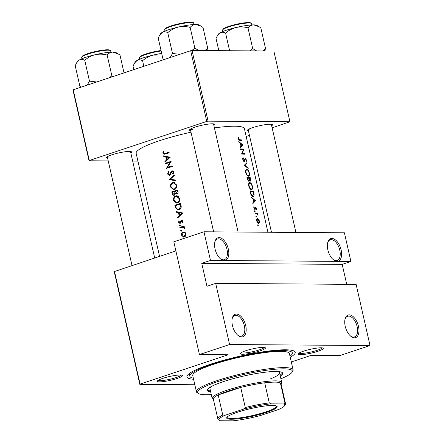 <?xml version="1.0" encoding="UTF-8"?>
<svg xmlns="http://www.w3.org/2000/svg" width="443" height="443" viewBox="0 0 443 443"><rect width="100%" height="100%" fill="white"/><g stroke="black" fill="none" stroke-linecap="round" stroke-linejoin="round"><path stroke-width="0.66" d="M331.885 238.434A11.895 6.385 -108.4 0 1 341.121 249.946A11.895 6.385 -108.4 0 1 337.095 261.359A11.895 6.385 -108.4 0 1 333.535 259.886A11.895 6.385 -108.4 0 1 327.737 242.471A11.895 6.385 -108.4 0 1 331.885 238.434M333.169 259.587A10.903 5.853 71.6 0 0 336.082 260.672A10.903 5.853 71.6 0 0 337.14 260.506A10.903 5.853 71.6 0 0 339.537 249.254A10.903 5.853 71.6 0 0 331.309 239.652A10.903 5.853 71.6 0 0 330.251 239.818A10.903 5.853 71.6 0 0 327.632 242.93M349.25 314.868A11.895 6.385 -108.4 0 1 358.487 326.38A11.895 6.385 -108.4 0 1 354.461 337.799A11.895 6.385 -108.4 0 1 350.9 336.326A11.895 6.385 -108.4 0 1 345.103 318.905A11.895 6.385 -108.4 0 1 349.25 314.868M350.535 336.021A10.903 5.853 71.6 0 0 353.448 337.106A10.903 5.853 71.6 0 0 354.505 336.946A10.903 5.853 71.6 0 0 356.903 325.694A10.903 5.853 71.6 0 0 348.674 316.086A10.903 5.853 71.6 0 0 347.617 316.252A10.903 5.853 71.6 0 0 344.997 319.37M219.097 237.609A11.895 6.385 -108.4 0 1 228.333 249.121A11.895 6.385 -108.4 0 1 224.308 260.539A11.895 6.385 -108.4 0 1 220.747 259.066A11.895 6.385 -108.4 0 1 214.949 241.645A11.895 6.385 -108.4 0 1 219.097 237.609M220.381 258.762A10.903 5.853 71.6 0 0 223.294 259.847A10.903 5.853 71.6 0 0 224.352 259.687A10.903 5.853 71.6 0 0 226.75 248.434A10.903 5.853 71.6 0 0 218.521 238.832A10.903 5.853 71.6 0 0 217.463 238.993A10.903 5.853 71.6 0 0 214.838 242.111M236.462 314.048A11.895 6.385 -108.4 0 1 245.699 325.561A11.895 6.385 -108.4 0 1 241.673 336.979A11.895 6.385 -108.4 0 1 238.112 335.501A11.895 6.385 -108.4 0 1 232.315 318.085A11.895 6.385 -108.4 0 1 236.462 314.048M237.747 335.201A10.903 5.853 71.6 0 0 240.66 336.287A10.903 5.853 71.6 0 0 241.717 336.121A10.903 5.853 71.6 0 0 244.115 324.869A10.903 5.853 71.6 0 0 235.886 315.266A10.903 5.853 71.6 0 0 234.829 315.433A10.903 5.853 71.6 0 0 232.21 318.545M263.186 347.384A12.886 1.955 -12.8 0 1 265.224 347.705A12.886 1.955 -12.8 0 1 257.748 351.581A12.886 1.955 -12.8 0 1 242.554 354.25A12.886 1.955 -12.8 0 1 240.388 353.348A12.886 1.955 -12.8 0 1 249.83 349.544A12.886 1.955 -12.8 0 1 263.186 347.384M241.169 352.678A11.895 1.805 167.2 0 0 243.129 353.032A11.895 1.805 167.2 0 0 255.705 350.972A11.895 1.805 167.2 0 0 264.227 347.439M321.02 347.805A12.886 1.955 -12.8 0 1 323.052 348.126A12.886 1.955 -12.8 0 1 315.582 352.008A12.886 1.955 -12.8 0 1 300.387 354.671A12.886 1.955 -12.8 0 1 298.217 353.769A12.886 1.955 -12.8 0 1 307.658 349.964A12.886 1.955 -12.8 0 1 321.02 347.805M299.003 353.099A11.895 1.805 167.2 0 0 300.963 353.453A11.895 1.805 167.2 0 0 313.533 351.393A11.895 1.805 167.2 0 0 322.055 347.86M180.174 375.011A12.886 1.955 -12.8 0 1 182.206 375.332A12.886 1.955 -12.8 0 1 174.736 379.214A12.886 1.955 -12.8 0 1 159.535 381.883A12.886 1.955 -12.8 0 1 157.37 380.974A12.886 1.955 -12.8 0 1 166.812 377.176A12.886 1.955 -12.8 0 1 180.174 375.011M158.151 380.304A11.895 1.805 167.2 0 0 160.111 380.659A11.895 1.805 167.2 0 0 172.687 378.599A11.895 1.805 167.2 0 0 181.209 375.066M107.627 158.24A12.886 1.955 -12.8 0 1 106.575 157.398A12.886 1.955 -12.8 0 1 116.016 153.594A12.886 1.955 -12.8 0 1 129.378 151.434A12.886 1.955 -12.8 0 1 131.41 151.755A12.886 1.955 -12.8 0 1 130.823 152.968M190.64 130.607A12.886 1.955 -12.8 0 1 189.593 129.766A12.886 1.955 -12.8 0 1 199.034 125.967A12.886 1.955 -12.8 0 1 212.391 123.807A12.886 1.955 -12.8 0 1 214.429 124.123A12.886 1.955 -12.8 0 1 213.842 125.336M248.473 131.028A12.886 1.955 -12.8 0 1 247.421 130.187A12.886 1.955 -12.8 0 1 256.862 126.388A12.886 1.955 -12.8 0 1 270.224 124.228A12.886 1.955 -12.8 0 1 272.257 124.544A12.886 1.955 -12.8 0 1 271.675 125.757M193.58 379.263A55.513 8.428 -12.8 0 1 187.295 375.47A55.513 8.428 -12.8 0 1 227.968 359.101A55.513 8.428 -12.8 0 1 285.519 349.787A55.513 8.428 -12.8 0 1 294.274 351.161A55.513 8.428 -12.8 0 1 290.248 357.302M170.206 157.254L163.594 155.842L163.744 156.495L165.804 156.922L166.49 159.951L164.89 161.534L165.04 162.188L170.206 157.254M172.128 171.519L173.113 172.266L172.637 173.811L173.13 174.237L173.756 172.144L171.967 170.926L171.142 171.579L169.42 174.852L168.157 173.855L168.772 172.078L168.351 171.607L167.576 174.044L169.547 175.45L172.128 171.519L173.479 171.496M170.328 174.858L169.176 174.885L170.3 174.896M172.399 170.865L172.764 170.932M169.121 175.522L169.547 175.45M176.685 185.03L173.628 182.394L172.715 182.538C170.909 183.324 170.184 184.82 170.527 187.024L173.423 189.704L174.343 189.56C176.22 188.773 177.001 187.262 176.685 185.03M179.725 198.409L176.668 195.773L175.755 195.911C173.949 196.703 173.219 198.198 173.567 200.402L176.464 203.077L177.383 202.933C179.26 202.152 180.041 200.64 179.725 198.409M181.525 230.626L180.921 230.222L180.578 230.936L181.176 231.34L181.525 230.626M182.854 227.143L184.537 228.339L184.57 227.774L183.579 226.805A55.513 8.428 -12.8 0 1 184.222 226.606L184.083 226.002A55.513 8.428 167.2 0 0 179.841 227.353L179.98 227.951A55.513 8.428 -12.8 0 1 181.375 227.497L184.21 227.154L182.904 227.143M180.838 222.796L179.991 222.79L179.127 222.148L179.343 221.035L178.867 220.764L178.629 222.342L180.151 223.388L180.75 222.951L181.774 220.752L182.505 221.207L182.239 222.192L182.704 222.486L183.037 221.04L181.619 220.16L181.01 220.592L180.356 222.497L179.814 222.818L180.822 222.829M181.774 220.752L182.937 220.736M179.792 223.444L180.151 223.388M182.012 220.105L182.322 220.165M169.054 152.193A55.513 8.428 167.2 0 0 165.095 153.422L164.159 153.632L163.412 152.973L163.628 151.512L163.107 151.301L162.825 153.128L163.999 154.291L165.178 154.042A55.513 8.428 -12.8 0 1 169.193 152.796L169.054 152.193M182.865 212.989L176.259 211.577L176.408 212.23L178.468 212.657L179.155 215.686L177.554 217.269L177.698 217.923L182.865 212.989M180.318 225.31L179.714 224.906L179.371 225.62L179.969 226.024L180.318 225.31M185.944 233.826L184.797 232.187L183.125 231.999C181.829 232.564 181.303 233.644 181.552 235.227L183.646 237.155L184.277 237.055L185.65 235.909L185.944 233.826M174.819 205.231L175.29 207.302L177.881 209.976L178.861 209.816C180.196 209.423 180.993 208.459 181.253 206.925L180.683 203.387A55.513 8.428 167.2 0 0 174.819 205.231L176.763 205.247M177.649 190.008A55.513 8.428 167.2 0 0 171.779 191.852L172.189 193.663C172.493 194.92 173.196 195.457 174.293 195.274L175.489 193.513L176.929 193.896C177.948 193.403 178.285 192.544 177.942 191.315L177.649 190.008M176.458 193.968L176.929 193.896M173.828 195.346L174.293 195.274M174.215 174.919L169.01 179.681L175.522 180.661L175.378 180.019L170.206 179.243L174.365 175.561L174.215 174.919M165.272 163.212L165.411 163.816A55.513 8.428 -12.8 0 1 169.974 162.365L166.441 168.362A55.513 8.428 -12.8 0 1 172.31 166.513L172.172 165.915A55.513 8.428 167.2 0 0 167.515 167.365L171.142 161.368A55.513 8.428 167.2 0 0 165.272 163.212L167.216 163.229M267.932 232.243L244.409 128.703A55.513 8.428 167.2 0 0 234.724 126.211A55.513 8.428 167.2 0 0 214.429 127.911M191.005 132.202A55.513 8.428 167.2 0 0 136.145 153.3L159.552 256.336M241.762 139.922A55.513 8.428 167.2 0 0 239.563 139.778L238.417 138.825L238.456 137.54L238.09 137.18L238.024 138.786L239.663 140.376A55.513 8.428 -12.8 0 1 241.9 140.52L241.762 139.922L240.305 140.403M240.427 148.92L240.56 149.518A55.513 8.428 -12.8 0 1 243.307 149.64L241.596 154.064A55.513 8.428 -12.8 0 1 245.018 154.242L244.879 153.643A55.513 8.428 167.2 0 0 242.243 153.483L243.844 149.097A55.513 8.428 167.2 0 0 240.427 148.92M246.923 162.647L244.165 165.383L248.23 168.39L248.086 167.747L244.94 165.355L247.072 163.29L246.923 162.647M248.872 181.53L249.47 180.284L250.35 181.098C250.871 180.977 250.971 180.29 250.649 179.038L250.356 177.737A55.513 8.428 167.2 0 0 246.934 177.56L247.344 179.365L249.049 181.508M252.975 196.482C253.734 196.542 254.099 195.906 254.072 194.577L253.39 191.11A55.513 8.428 167.2 0 0 249.968 190.933L250.445 193.01C250.959 195.147 251.801 196.304 252.975 196.482L253.363 196.432M256.431 209.456L256.486 208.227L255.567 206.953L254.764 208.874L253.856 206.632L253.806 208.022L254.913 209.473L255.716 207.557L256.431 209.456M255.085 207.856L255.716 207.557M254.913 209.473L255.268 209.257L254.736 209.434M254.98 208.714L254.26 209.041M257.566 213.166A55.513 8.428 167.2 0 0 254.996 213.055L255.135 213.659A55.513 8.428 -12.8 0 1 256.037 213.681L256.946 213.825L258.053 215.475L257.35 213.742A55.513 8.428 -12.8 0 1 257.704 213.764L257.566 213.166L256.021 213.681M257.073 218.565L257.527 218.41C256.73 218.521 256.464 219.357 256.73 220.907C257.167 222.447 257.815 223.3 258.679 223.471L259.415 222.846L259.393 221.018L258.568 219.124L257.289 218.443M257.804 224.762L258.164 225.841L258.347 225.288L257.848 224.734M255.838 216.101L256.198 217.181L256.375 216.627L255.882 216.073M256.198 217.181L256.375 216.627L255.821 216.815M254.625 210.785L254.991 211.865L255.168 211.311L254.675 210.757M254.991 211.865L255.168 211.311L254.614 211.499M255.572 200.718L251.414 197.279L251.563 197.938L252.964 198.985L253.656 202.014L252.704 202.972L252.853 203.625L255.572 200.718L254.553 201.056M249.226 182.798L249.846 182.594C248.767 182.743 248.407 183.9 248.767 186.054C249.387 188.197 250.284 189.388 251.458 189.621C252.488 189.504 252.787 188.358 252.349 186.187C251.79 184.039 250.954 182.843 249.846 182.594L249.514 182.632M251.458 189.621L251.796 189.582M246.186 169.42L246.806 169.215C245.727 169.37 245.367 170.522 245.727 172.681C246.347 174.819 247.244 176.009 248.418 176.248C249.453 176.126 249.747 174.985 249.309 172.814C248.75 170.666 247.914 169.464 246.806 169.215L246.474 169.259M248.418 176.248L248.756 176.203M244.209 161.634L245.428 158.815L246.053 159.829L246.264 161.662L246.386 159.929L245.278 158.217L244.082 161.03L243.163 159.707L243.44 158.251L243.129 157.68L242.775 159.696L244.359 161.612M244.375 160.803L243.523 161.219M244.691 159.364L245.428 158.815M242.914 144.983L238.749 141.544L238.899 142.203L240.3 143.25L240.992 146.279L240.045 147.237L240.189 147.89L242.914 144.983L241.895 145.321M215.691 283.37L356.128 284.395L370.021 345.546L229.585 344.521L215.691 283.37L206.964 286.278L201.753 263.347L210.486 260.44L350.917 261.464L344.405 232.796L203.974 231.778L210.486 260.44M114.466 271.343L140.082 384.087L139.838 384.352L114.228 271.609L175.877 250.904M140.082 384.087L228.178 354.765L199.428 354.555L229.585 344.521M246.181 136.499L249.464 135.403M272.152 127.855L289.921 121.753L273.857 51.05L192.029 50.452L208.094 121.155L289.921 121.753M89.287 160.51L89.043 160.776L72.979 90.073L73.222 89.802L89.287 160.51L206.748 121.415L190.684 50.712L192.029 50.452M73.222 89.802L190.684 50.712M89.043 160.776L108.236 160.914M132.673 161.097L137.923 161.13M208.094 121.155L206.748 121.415M107.356 156.728A11.895 1.805 167.2 0 0 109.316 157.082M248.207 129.522A11.895 1.805 167.2 0 0 250.168 129.877M190.374 129.101A11.895 1.805 167.2 0 0 192.334 129.456M291.306 361.964L311.108 355.369L339.859 355.579L370.021 345.546M139.838 384.352L194.826 384.757M199.428 354.555L173.811 241.812L203.974 231.778M346.719 284.323L342.184 264.371L350.917 261.464M342.184 264.371L201.753 263.347M257.787 225.476L258.347 225.288M258.186 219.252L258.568 219.124M258.131 223.272L259.415 222.846M259.094 220.991L258.54 222.868L257.067 220.907L257.665 219.014L259.094 220.991M257.926 223.111L258.729 222.846L257.892 223.084M256.757 221.013L257.067 220.907M256.674 219.302L257.665 219.014M257.001 213.858L257.35 213.742M257.721 215.06L258.014 214.96M256.209 208.321L256.486 208.227M255.096 207.761L255.611 207.59M253.728 207.191L254.199 207.036M253.822 208.099L254.132 208M254.675 200.923L255.556 200.629M254.952 200.613L253.944 201.715L253.402 199.322L254.952 200.613M253.612 201.825L253.944 201.715M253.069 199.433L253.402 199.322M251.94 191.597L253.39 191.11M253.712 194.693L254.072 194.577M250.489 191.542A55.513 8.428 -12.8 0 1 253.208 191.686L253.695 194.2L252.837 195.878L251.192 194.222L250.489 191.542L250.134 191.658M252.145 196.171L253.136 195.845L252.084 196.133M250.827 194.344L251.192 194.222M252.061 186.287L252.349 186.187M252.039 186.187C252.394 187.948 252.15 188.895 251.325 189.023C250.361 188.812 249.636 187.815 249.143 186.038C248.839 184.282 249.116 183.336 249.985 183.192C250.893 183.413 251.58 184.41 252.039 186.187M250.644 189.305L251.591 188.989L250.594 189.266M248.789 186.16L249.143 186.038M248.772 183.54L249.985 183.192M248.789 178.258L250.356 177.737M249.121 180.395L249.47 180.284M250.173 178.307L250.206 180.5L249.127 178.236A55.513 8.428 -12.8 0 1 250.173 178.307M249.719 180.683L250.301 180.489L249.708 180.666M248.9 178.745L249.221 178.634M248.805 178.341L249.127 178.236M248.778 178.213L249.11 179.864L248.733 180.932L247.449 178.169A55.513 8.428 -12.8 0 1 248.778 178.213M248.839 180.916L248.163 181.121L248.839 180.916M247.288 179.138L247.648 179.022M247.094 178.285L247.449 178.169M249.021 172.908L249.309 172.814M248.999 172.814C249.354 174.575 249.116 175.517 248.285 175.644C247.327 175.434 246.596 174.442 246.109 172.665C245.799 170.909 246.075 169.957 246.945 169.813C247.853 170.034 248.54 171.037 248.999 172.814M247.604 175.926L248.551 175.611L247.554 175.888M245.754 172.781L246.109 172.665M245.738 170.162L246.945 169.813M245.898 163.677L247.072 163.29M244.398 165.538L244.94 165.355M247.631 167.897L248.086 167.747M242.731 158.489L243.44 158.251M242.808 159.823L243.163 159.707M246.092 160.023L246.386 159.929M244.547 160.25L244.979 160.106M242.393 149.579L243.844 149.097M242.742 149.601L243.877 149.225M241.679 153.671L242.243 153.483M243.423 154.125L244.879 153.643M242.011 145.188L242.891 144.894M242.288 144.878L241.28 145.98L240.737 143.587L242.288 144.878M240.948 146.09L241.28 145.98M240.405 143.698L240.737 143.587M165.433 153.959L165.211 153.643M163.461 153.134L162.825 153.128M164.159 153.632L166.413 153.649M178.352 217.275L177.554 217.269M179.974 215.691L179.155 215.686M180.655 212.801L178.468 212.657M180.628 212.673L176.408 212.23M181.674 213.299L179.681 215.182L179.138 212.79L182.522 213.304M180.5 215.187L179.681 215.182M182.726 213.116L179.138 212.79M182.854 222.198L182.239 222.192M183.064 221.212L182.505 221.207M179.194 222.347L178.629 222.342M180.971 222.502L180.356 222.497M181.204 221.622L180.622 221.616M182.865 220.603L181.01 220.592M180.312 225.625L179.371 225.62M181.802 227.37L179.841 227.353M182.682 227.159L183.662 226.833M184.576 228.162L184 228.156M184.576 227.829L184.006 227.824M237.974 137.701L238.456 137.54M237.974 138.521L238.373 138.388M238.068 138.941L238.417 138.825M184.775 236.833L184.415 236.54M182.106 235.227L181.552 235.227M184.454 232.525L184.842 232.215M184.41 232.01L183.125 231.999M185.977 233.998L185.407 233.993L184.138 236.457L183.668 236.534L185.152 236.545M185.235 236.468L184.138 236.457C183.103 236.678 182.411 236.208 182.062 235.056L183.258 232.597L185.252 232.531M183.258 232.597C184.316 232.381 185.03 232.846 185.407 233.993M181.519 230.941L180.578 230.936M180.246 204.173L180.822 203.985M179.038 209.76L178.44 209.345M175.533 205.641A55.513 8.428 -12.8 0 1 180.196 204.173L180.6 206.748L178.728 209.218L177.97 209.34L176.286 208.276L175.533 205.641M180.866 204.179L180.196 204.173M181.265 206.754L180.6 206.748M180.013 209.229L178.728 209.218M177.582 195.928L175.755 195.911M177.599 202.855L176.962 202.451M174.193 200.408L173.567 200.402M176.99 196.399L177.732 195.978M179.105 198.625C179.365 200.435 178.75 201.67 177.244 202.335L176.519 202.445L174.138 200.186C173.844 198.398 174.431 197.174 175.893 196.509L176.63 196.399L179.105 198.625L179.764 198.63M178.485 202.34L177.244 202.335M173.722 191.869L171.779 191.852M174.858 191.581L175.256 191.448M177.211 190.8L177.781 190.606M177.549 193.53L175.489 193.513M172.836 193.669L172.189 193.663M177.826 190.8L177.161 190.795L177.344 191.614L176.524 193.336L177.709 193.347M178.003 191.614L177.344 191.614M177.743 193.303L176.779 193.298L175.24 191.387A55.513 8.428 -12.8 0 1 177.161 190.795M175.284 191.581L174.636 191.575L174.941 193.248L173.905 194.715L175.079 194.721M176.159 193.259L174.941 193.248M175.112 194.682L174.154 194.676L172.687 193.12L172.493 192.268A55.513 8.428 -12.8 0 1 174.636 191.575M174.548 182.549L172.715 182.538M174.564 189.482L173.922 189.072M171.159 187.029L170.527 187.024M173.949 183.025L174.692 182.599M176.065 185.246C176.331 187.057 175.71 188.297 174.204 188.956L173.479 189.072L171.098 186.813C170.804 185.024 171.391 183.795 172.853 183.136L173.595 183.02L176.065 185.246L176.724 185.252M175.445 188.967L174.204 188.956M175.456 180.367L168.993 179.592M171.219 179.692L169.01 179.681M168.213 174.049L167.576 174.044M170.594 174.431L169.929 174.431M171.967 171.585L171.142 171.579M173.418 173.817L172.637 173.811M173.778 172.272L173.113 172.266M170.079 162.365L170.749 162.144M169.492 167.382L167.515 167.365M166.85 168.224L166.407 168.224M170.605 162.371L169.974 162.365M165.688 161.54L164.89 161.534M167.31 159.956L166.49 159.951M167.991 157.066L165.804 156.922M167.963 156.938L163.744 156.495M169.01 157.564L167.017 159.447L166.474 157.055L169.857 157.57M167.842 159.452L167.017 159.447M170.068 157.381L166.474 157.055M280.281 376.074A38.663 5.87 167.2 0 0 282.678 373.211A38.663 5.87 167.2 0 0 261.857 372.652A38.663 5.87 167.2 0 0 223.416 381.617A38.663 5.87 167.2 0 0 207.28 390.344A38.663 5.87 167.2 0 0 210.68 391.883M207.302 389.834A38.663 5.87 167.2 0 0 210.464 390.931M280.89 378.748A48.575 7.376 167.2 0 0 292.037 372.247A48.575 7.376 167.2 0 0 269.388 369.883A48.575 7.376 167.2 0 0 217.89 381.578A48.575 7.376 167.2 0 0 198.425 393.517A48.575 7.376 167.2 0 0 211.289 394.563M198.425 393.517L197.257 392.797A49.566 7.525 -12.8 0 1 196.426 391.8A49.566 7.525 -12.8 0 1 217.12 380.62A49.566 7.525 -12.8 0 1 266.404 369.124A49.566 7.525 -12.8 0 1 293.094 369.839A49.566 7.525 -12.8 0 1 292.779 371.096L292.037 372.247M293.094 369.839L289.406 353.597A49.566 7.525 167.2 0 0 262.71 352.883A49.566 7.525 167.2 0 0 213.426 364.379A49.566 7.525 167.2 0 0 192.738 375.559L196.426 391.8M289.993 356.178A52.54 7.98 167.2 0 0 292.308 352.938A52.54 7.98 167.2 0 0 264.011 352.179A52.54 7.98 167.2 0 0 211.771 364.362A52.54 7.98 167.2 0 0 189.837 376.218A52.54 7.98 167.2 0 0 193.325 378.139M213.404 399.414L212.729 398.999A35.689 5.421 -12.8 0 1 212.131 398.285L209.96 388.727A35.689 5.421 -12.8 0 1 212.247 386.041M276.343 371.478A35.689 5.421 -12.8 0 1 279.561 372.917A35.689 5.421 -12.8 0 1 270.258 378.953M280.065 375.116A38.663 5.87 167.2 0 0 282.44 372.762M259.122 26.752L256.885 25.384A19.952 3.029 167.2 0 0 253.739 24.886A19.952 3.029 -12.8 0 0 236.113 27.477A19.952 3.029 167.2 0 0 226.639 30.124A19.952 3.029 167.2 0 0 220.143 32.793C221.843 31.962 223.66 32.062 225.592 33.087C228.654 30.406 232.165 28.535 236.113 27.477C240.073 26.663 244.032 26.779 247.991 27.815C249.581 25.965 251.497 24.991 253.739 24.886L259.122 26.752L260.838 27.909L265.567 48.713L262.677 50.967M256.635 50.923L252.715 48.619L249.691 50.873M252.715 48.619L247.991 27.815M229.601 50.723L225.592 33.087M218.814 50.646L216.04 38.447L217.64 35.346L220.143 32.793A19.952 3.029 167.2 0 0 218.438 34.117L217.64 35.346M264.465 50.978L265.567 48.713M201.288 26.331L199.057 24.963A19.952 3.029 167.2 0 0 195.906 24.465A19.952 3.029 -12.8 0 0 178.285 27.056A19.952 3.029 167.2 0 0 168.805 29.703A19.952 3.029 167.2 0 0 162.31 32.372C164.015 31.542 165.832 31.641 167.759 32.666C170.826 29.986 174.332 28.114 178.285 27.056C182.245 26.242 186.198 26.353 190.158 27.394C191.753 25.544 193.669 24.57 195.906 24.465L201.288 26.331L203.005 27.488L207.734 48.293L204.849 50.546M198.807 50.502L194.887 48.198L191.786 50.496M194.887 48.198L190.158 27.394M179.736 54.356L172.488 53.465L167.759 32.666M172.488 53.465L170.195 57.529M164.486 59.428L162.935 58.83L158.212 38.026L159.812 34.925L162.31 32.372A19.952 3.029 167.2 0 0 160.604 33.696L159.812 34.925M162.935 58.83L164.026 59.583M206.637 50.557L207.734 48.293M96.724 81.983L89.469 81.097L87.177 85.161M124.029 72.896L119.992 55.115L118.27 53.957L112.893 52.097A19.952 3.029 167.2 0 0 95.267 54.683C99.226 53.869 103.186 53.985 107.14 55.021C108.734 53.171 110.65 52.196 112.893 52.097A19.952 3.029 167.2 0 1 116.038 52.59L118.27 53.957M112.954 76.578L111.869 75.825L107.14 55.021M111.869 75.825L109.227 77.824M84.746 60.292C87.808 57.612 91.313 55.74 95.267 54.683A19.952 3.029 167.2 0 0 79.291 59.999C80.997 59.168 82.813 59.268 84.746 60.292L89.469 81.097M81.468 87.061L79.923 86.457L75.194 65.653L76.794 62.552L79.291 59.999A19.952 3.029 167.2 0 0 77.591 61.322L76.794 62.552M79.923 86.457L81.008 87.216M143.842 66.3L142.574 60.713C145.642 58.033 149.147 56.161 153.101 55.104L162.038 54.877M133.836 69.634L133.027 66.079L134.628 62.978L137.125 60.42C138.825 59.595 140.647 59.689 142.574 60.713M161.701 53.393A19.952 3.029 167.2 0 0 153.101 55.104A19.952 3.029 167.2 0 0 137.125 60.42A19.952 3.029 167.2 0 0 135.42 61.749L134.628 62.978M266.354 412.455A25.871 3.932 -12.8 0 1 238.921 418.685A25.871 3.932 -12.8 0 1 226.86 417.428A25.871 3.932 -12.8 0 1 237.498 412.245A25.871 3.932 -12.8 0 1 276.72 406.098A25.871 3.932 -12.8 0 1 266.354 412.455M227.154 417.068A25.279 3.837 167.2 0 0 227.143 417.378A25.279 3.837 167.2 0 0 240.759 417.743A25.279 3.837 167.2 0 0 265.894 411.879A25.279 3.837 167.2 0 0 276.443 406.176A25.279 3.837 167.2 0 0 276.299 405.899M212.131 398.285A35.689 5.421 -12.8 0 1 227.026 390.233A35.689 5.421 -12.8 0 1 262.516 381.955A35.689 5.421 -12.8 0 1 281.731 382.47A35.689 5.421 -12.8 0 1 281.504 383.378L281.072 384.042M283.675 403.944L284.943 403.003A34.698 5.272 -12.8 0 1 285.541 403.711L280.984 383.644A34.698 5.272 167.2 0 0 280.386 382.935A34.698 5.272 167.2 0 0 264.709 382.824A34.698 5.272 167.2 0 0 240.71 387.459A34.698 5.272 167.2 0 0 227.802 391.191A34.698 5.272 167.2 0 0 218.205 394.946A34.698 5.272 167.2 0 0 213.316 399.016L217.873 419.084A34.698 5.272 -12.8 0 1 222.763 415.013L225.116 415.257A33.707 5.117 167.2 0 0 219.623 420.496A33.707 5.117 167.2 0 0 220.177 420.756L232.88 420.85A33.707 5.117 167.2 0 0 260.501 415.517L278.736 409.443A33.707 5.117 167.2 0 0 284.578 405.738A33.707 5.117 167.2 0 0 283.675 403.944L270.972 403.85A33.707 5.117 167.2 0 0 243.351 409.188L225.116 415.257M243.351 409.188L245.267 407.521L240.71 387.459L218.205 394.946L222.763 415.013M284.943 403.003L280.386 382.935L264.709 382.824L269.266 402.886L270.972 403.85M245.267 407.521A34.698 5.272 -12.8 0 1 269.266 402.886M218.471 419.792A34.698 5.272 -12.8 0 1 218.454 419.781A34.698 5.272 -12.8 0 1 217.873 419.084M285.541 403.711A34.698 5.272 -12.8 0 1 285.32 404.592L284.578 405.738M255.024 208.526L255.428 208.393M253.407 192.561L253.701 192.461M250.312 192.428L250.666 192.312M250.361 179.138L250.649 179.038M167.094 153.439L165.095 153.422M238.683 140.071L239.563 139.778M175.932 207.307L175.29 207.302M180.971 204.649L180.307 204.644M175.378 191.98L174.73 191.974M171.186 172.931L170.588 172.931M222.524 30.251L223.422 28.729C223.715 28.573 223.931 28.081 228.876 26.331C236.811 23.878 243.528 22.621 249.027 22.571C250.843 22.731 251.679 23.091 251.524 23.662A14.868 2.259 167.2 0 0 243.517 23.446A14.868 2.259 167.2 0 0 228.732 26.896A14.868 2.259 167.2 0 0 222.524 30.251L222.818 31.531M228.937 26.325A14.276 2.165 -12.8 0 1 242.997 23.03A14.276 2.165 -12.8 0 1 250.804 23.174M164.696 29.831L165.593 28.308C165.881 28.153 166.103 27.66 171.048 25.91C178.978 23.457 185.695 22.2 191.199 22.15C193.015 22.311 193.846 22.671 193.696 23.241A14.868 2.259 167.2 0 0 185.689 23.025A14.868 2.259 167.2 0 0 170.904 26.475A14.868 2.259 167.2 0 0 164.696 29.831L164.984 31.104M171.103 25.904A14.276 2.165 -12.8 0 1 185.163 22.61A14.276 2.165 -12.8 0 1 192.971 22.754M87.886 54.101A14.868 2.259 167.2 0 0 81.678 57.457L82.575 55.94C82.863 55.779 83.085 55.286 88.03 53.542C95.915 51.095 102.615 49.843 108.125 49.777C109.991 49.937 110.844 50.297 110.678 50.867A14.868 2.259 167.2 0 0 102.671 50.652A14.868 2.259 167.2 0 0 87.886 54.101M88.085 53.531A14.276 2.165 -12.8 0 1 102.15 50.242A14.276 2.165 -12.8 0 1 109.953 50.38M161.158 50.984A14.868 2.259 167.2 0 0 145.719 54.522A14.868 2.259 167.2 0 0 139.512 57.878L140.403 56.361C140.697 56.2 140.918 55.707 145.863 53.963L161.047 50.508M145.919 53.952A14.276 2.165 -12.8 0 1 161.047 50.519M255.661 207.562L255.096 207.75M254.836 208.863L254.271 209.052M244.171 161.019L243.534 161.23M245.35 158.827L244.752 159.026M177.97 209.34L180.118 209.356M176.519 202.445L178.667 202.462M176.63 196.399L178.706 196.415M173.479 189.072L175.627 189.089M173.595 183.02L175.666 183.037M292.308 352.938L291.704 350.286M189.837 376.218L189.233 373.565M251.524 23.662L251.818 24.941M154.679 257.959L130.491 151.5M131.997 265.507L107.289 156.772M193.696 23.241L193.984 24.52M213.509 123.868L238.079 232.027M190.307 129.14L213.642 231.844M81.678 57.457L81.972 58.736M110.678 50.867L110.971 52.147M271.476 232.27L248.141 129.561M295.913 232.448L271.337 124.289M139.512 57.878L139.8 59.157M281.731 382.47L279.561 372.917M219.623 420.496L218.454 419.781"/></g></svg>
